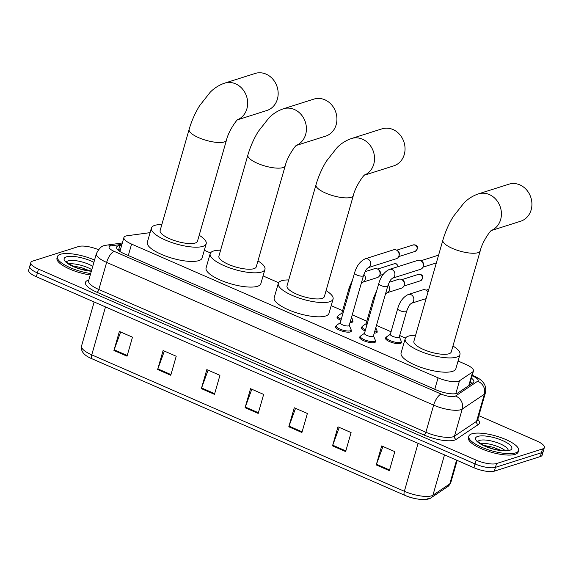 <?xml version="1.0" encoding="UTF-8"?>
<svg xmlns="http://www.w3.org/2000/svg" width="573" height="573" viewBox="0 0 573 573"><rect width="100%" height="100%" fill="white"/><g stroke="black" fill="none" stroke-linecap="round" stroke-linejoin="round"><path stroke-width="0.86" d="M352.703 320.565A8.287 2.464 -164 0 1 352.968 321.532A8.287 2.464 -164 0 1 351.994 322.305A8.287 2.464 -164 0 1 350.031 322.542M376.927 331.137A8.287 2.464 -164 0 1 377.192 332.104A8.287 2.464 -164 0 1 376.217 332.87A8.287 2.464 -164 0 1 374.255 333.114M401.15 341.709A8.287 2.464 -164 0 1 401.408 342.675A8.287 2.464 -164 0 1 400.441 343.442A8.287 2.464 -164 0 1 391.115 342.231A8.287 2.464 -164 0 1 385.479 338.106A8.287 2.464 -164 0 1 386.209 337.425M375.286 340.785A8.287 2.464 -164 0 1 375.551 341.759A8.287 2.464 -164 0 1 374.577 342.525A8.287 2.464 -164 0 1 365.252 341.307A8.287 2.464 -164 0 1 359.615 337.189A8.287 2.464 -164 0 1 360.345 336.501M351.063 330.22A8.287 2.464 -164 0 1 351.328 331.187A8.287 2.464 -164 0 1 350.354 331.953A8.287 2.464 -164 0 1 341.035 330.743A8.287 2.464 -164 0 1 335.391 326.617A8.287 2.464 -164 0 1 336.129 325.937M150.09 232.645L127.192 235.747A15.543 4.62 16 0 0 125.738 236.062A15.543 4.62 16 0 0 123.911 237.501A15.543 4.62 16 0 0 131.589 244.091L438.059 377.836A15.543 4.62 16 0 0 459.496 380.766L472.696 371.927A15.543 4.62 16 0 0 473.456 370.975A15.543 4.62 16 0 0 465.785 364.385L458.071 361.019M405.491 338.07L399.682 335.542M391.065 331.774L376.461 325.407M366.842 321.209L352.245 314.835M342.618 310.638L331.194 305.645M278.614 282.704L263.079 275.921M210.492 252.972L204.317 250.279M340.949 320.4A8.287 2.464 -164 0 1 337.031 316.962A8.287 2.464 -164 0 1 337.769 316.282M365.166 330.972A8.287 2.464 -164 0 1 361.255 327.534A8.287 2.464 -164 0 1 361.986 326.854M121.712 245.18L119.893 245.423A15.543 4.62 16 0 0 118.439 245.738A15.543 4.62 16 0 0 116.613 247.178A15.543 4.62 16 0 0 124.291 253.767L436.454 389.998A15.543 4.62 16 0 0 457.891 392.935L473.069 382.764A15.543 4.62 16 0 0 473.835 381.811A15.543 4.62 16 0 0 471.407 378.137M478.849 415.683L536.672 440.916A15.543 4.62 -164 0 1 544.35 447.506A15.543 4.62 -164 0 1 542.531 448.945L496.533 463.55A15.543 4.62 -164 0 1 476.149 460.133L38.506 269.138A15.543 4.62 -164 0 1 30.835 262.549A15.543 4.62 -164 0 1 32.654 261.109L78.651 246.505A15.543 4.62 -164 0 1 98.441 249.67M544.35 447.506L543.261 451.309A15.543 4.62 -164 0 1 541.435 452.749L495.437 467.353A15.543 4.62 -164 0 1 475.06 463.937L37.417 272.941A15.543 4.62 -164 0 1 29.739 266.352A15.543 4.62 -164 0 1 31.565 264.912M470.311 381.94A15.543 4.62 -164 0 1 472.002 383.48M117.508 249.491A15.543 4.62 -164 0 1 118.804 249.226L120.617 248.983M29.739 266.352L28.65 270.155A15.543 4.62 -164 0 0 36.328 276.745L473.971 467.74A15.543 4.62 -164 0 0 494.349 471.156L540.346 456.552A15.543 4.62 -164 0 0 542.165 455.112L543.261 451.309A15.543 4.62 -164 0 1 541.435 452.749L495.437 467.353A15.543 4.62 -164 0 1 475.06 463.937L37.417 272.941A15.543 4.62 -164 0 1 29.739 266.352L30.835 262.549M389.361 470.669L394.818 451.646L381.697 445.923L376.246 464.939L389.361 470.669M382.979 446.482L376.468 464.273A4.147 1.619 113.6 0 0 376.246 464.939M345.641 451.588L351.091 432.572L337.977 426.842L332.526 445.858L345.641 451.588M339.259 427.401L332.741 445.192A4.147 1.619 113.6 0 0 332.526 445.858M301.921 432.508L307.372 413.491L294.257 407.761L288.806 426.785L301.921 432.508M295.539 408.32L289.021 426.111A4.147 1.619 113.6 0 0 288.806 426.785M127.034 356.184L132.492 337.168L119.377 331.445L113.92 350.461L127.034 356.184M120.652 332.003L114.142 349.788A4.147 1.619 113.6 0 0 113.92 350.461M170.761 375.265L176.212 356.248L163.097 350.526L157.639 369.542L170.761 375.265M164.372 351.084L157.862 368.869A4.147 1.619 113.6 0 0 157.639 369.542M214.481 394.346L219.932 375.329L206.817 369.606L201.367 388.623L214.481 394.346M208.092 370.165L201.581 387.95A4.147 1.619 113.6 0 0 201.367 388.623M258.201 413.427L263.652 394.41L250.537 388.687L245.086 407.704L258.201 413.427M251.812 389.239L245.301 407.031A4.147 1.619 113.6 0 0 245.086 407.704M428.232 498.496A16.989 5.05 -164 0 1 404.796 495.287A5.178 2.02 -66.4 0 1 404.71 495.258A5.178 2.02 -66.4 0 1 404.359 491.283A20.721 6.16 16 0 0 432.944 495.187L449.776 483.913A20.721 6.16 16 0 0 450.786 482.645L447.936 486.47A5.178 4.799 -123.8 0 0 449.776 483.913L456.588 460.155M404.624 495.215L92.189 358.863A5.178 2.02 113.6 0 1 92.103 358.834C84.109 355.554 80.585 351.299 81.524 346.071A20.721 6.16 16 0 0 91.752 354.852A5.178 2.02 113.6 0 0 92.103 358.834L404.71 495.258C414.229 499.763 427.995 500.795 431.104 497.744A5.178 4.799 -123.8 0 0 432.944 495.187L444.505 454.883M90.684 273.529A25.9 7.7 -164 0 1 57.393 256.69A25.9 7.7 -164 0 1 60.43 254.29A25.9 7.7 -164 0 1 94.545 260.049M90.276 274.954A25.9 7.7 -164 0 1 56.985 258.115L57.393 256.69M237.573 119.793L266.875 110.489A19.425 16.932 -107.6 0 0 278.163 93.048A19.425 16.932 -107.6 0 0 266.108 74.146A19.425 16.932 -107.6 0 0 255.114 73.459L224.616 83.149A19.425 16.932 72.4 0 1 235.603 83.83A19.425 16.932 72.4 0 1 247.629 101.93A19.425 16.932 72.4 0 1 237.709 119.678M226.464 140.156A19.425 5.78 16 0 1 224.186 141.954A19.425 5.78 16 0 1 198.709 137.685A19.425 5.78 16 0 1 189.119 129.441L160.132 230.518A19.425 5.78 16 0 0 173.347 240.187A19.425 5.78 16 0 0 195.2 243.031A19.425 5.78 16 0 0 197.477 241.226L226.464 140.156C228.548 130.852 237.179 119.091 237.967 119.478M199.189 235.274A28.492 8.473 -164 0 1 206.194 243.726A28.492 8.473 -164 0 1 202.849 246.369A28.492 8.473 -164 0 1 170.804 242.2A28.492 8.473 -164 0 1 151.415 228.018A28.492 8.473 -164 0 1 154.76 225.382A28.492 8.473 -164 0 1 161.844 224.559M206.194 243.726L202.104 257.986A28.492 8.473 -164 0 1 198.759 260.629A28.492 8.473 -164 0 1 166.714 256.46A28.492 8.473 -164 0 1 147.325 242.286L151.415 228.018M296.334 145.435L325.636 136.138A19.425 16.932 -107.6 0 0 336.924 118.69A19.425 16.932 -107.6 0 0 324.87 99.795A19.425 16.932 -107.6 0 0 313.875 99.108L283.377 108.791A19.425 16.932 72.4 0 1 294.364 109.479A19.425 16.932 72.4 0 1 306.39 127.571A19.425 16.932 72.4 0 1 296.47 145.327M285.225 165.798A19.425 5.78 16 0 1 282.947 167.595A19.425 5.78 16 0 1 257.47 163.326A19.425 5.78 16 0 1 247.873 155.09L218.893 256.167A19.425 5.78 16 0 0 232.108 265.829A19.425 5.78 16 0 0 253.961 268.673A19.425 5.78 16 0 0 256.238 266.875L285.225 165.798C287.309 156.493 295.94 144.733 296.728 145.119M257.95 260.916A28.492 8.473 -164 0 1 264.955 269.367A28.492 8.473 -164 0 1 261.61 272.01A28.492 8.473 -164 0 1 229.565 267.842A28.492 8.473 -164 0 1 210.176 253.667A28.492 8.473 -164 0 1 213.521 251.024A28.492 8.473 -164 0 1 220.605 250.208M264.955 269.367L260.865 283.635A28.492 8.473 -164 0 1 257.521 286.278A28.492 8.473 -164 0 1 225.476 282.102A28.492 8.473 -164 0 1 206.087 267.928L210.176 253.667M364.449 175.166L393.751 165.862A19.425 16.932 -107.6 0 0 405.047 148.421A19.425 16.932 -107.6 0 0 392.985 129.519A19.425 16.932 -107.6 0 0 381.998 128.832L351.493 138.516A19.425 16.932 72.4 0 1 362.48 139.203A19.425 16.932 72.4 0 1 374.506 157.296A19.425 16.932 72.4 0 1 364.586 175.052M353.34 195.522A19.425 5.78 16 0 1 351.063 197.327A19.425 5.78 16 0 1 325.586 193.051A19.425 5.78 16 0 1 315.995 184.814L287.009 285.891A19.425 5.78 16 0 0 300.231 295.561A19.425 5.78 16 0 0 322.076 298.397A19.425 5.78 16 0 0 324.354 296.599L353.34 195.522C355.425 186.218 364.056 174.457 364.843 174.851M326.066 290.64A28.492 8.473 -164 0 1 333.071 299.099A28.492 8.473 -164 0 1 329.733 301.742A28.492 8.473 -164 0 1 297.681 297.573A28.492 8.473 -164 0 1 278.299 283.391A28.492 8.473 -164 0 1 281.637 280.749A28.492 8.473 -164 0 1 288.72 279.932M333.071 299.099L328.981 313.359A28.492 8.473 -164 0 1 325.643 316.002A28.492 8.473 -164 0 1 293.591 311.834A28.492 8.473 -164 0 1 274.209 297.652L278.299 283.391M491.333 230.539L520.628 221.235A19.425 16.932 -107.6 0 0 531.923 203.787A19.425 16.932 -107.6 0 0 519.861 184.893A19.425 16.932 -107.6 0 0 508.874 184.205L478.369 193.889A19.425 16.932 72.4 0 1 489.363 194.576A19.425 16.932 72.4 0 1 501.382 212.669A19.425 16.932 72.4 0 1 491.462 230.425M480.217 250.895A19.425 5.78 16 0 1 477.939 252.693A19.425 5.78 16 0 1 452.462 248.424A19.425 5.78 16 0 1 442.872 240.187L413.885 341.264A19.425 5.78 16 0 0 427.107 350.927A19.425 5.78 16 0 0 448.96 353.77A19.425 5.78 16 0 0 451.238 351.972L480.217 250.895C482.301 241.591 490.932 229.83 491.72 230.217M452.942 346.013A28.492 8.473 -164 0 1 459.947 354.472A28.492 8.473 -164 0 1 456.609 357.108A28.492 8.473 -164 0 1 424.557 352.939A28.492 8.473 -164 0 1 405.175 338.765A28.492 8.473 -164 0 1 408.513 336.122A28.492 8.473 -164 0 1 415.597 335.305M459.947 354.472L455.857 368.733A28.492 8.473 -164 0 1 452.52 371.376A28.492 8.473 -164 0 1 420.467 367.207A28.492 8.473 -164 0 1 401.086 353.025L405.175 338.765M515.564 452.914A25.9 7.7 -164 0 1 486.434 449.125A25.9 7.7 -164 0 1 468.807 436.232A25.9 7.7 -164 0 1 471.844 433.833A25.9 7.7 -164 0 1 500.981 437.622A25.9 7.7 -164 0 1 518.601 450.514A25.9 7.7 -164 0 1 515.564 452.914M518.601 450.514L518.193 451.939A25.9 7.7 -164 0 1 515.156 454.339A25.9 7.7 -164 0 1 486.026 450.55A25.9 7.7 -164 0 1 468.399 437.665L468.807 436.232M363.49 275.606L349.208 325.428A4.663 1.39 -164 0 1 348.656 325.865A4.663 1.39 -164 0 1 343.413 325.185A4.663 1.39 -164 0 1 340.24 322.864L354.529 273.035A4.663 1.39 -164 0 0 357.079 275.119A4.663 1.39 -164 0 0 362.945 276.036A4.663 1.39 -164 0 0 363.49 275.606C366.498 267.634 367.343 268.801 368.124 267.663L367.988 267.72M349.251 325.271L351.041 329.511A7.771 2.313 -164 0 1 351.099 330.091A7.771 2.313 -164 0 1 350.189 330.814A7.771 2.313 -164 0 1 341.451 329.676A7.771 2.313 -164 0 1 336.165 325.808A7.771 2.313 -164 0 1 336.516 325.349L340.29 322.706M368.102 267.684A4.663 4.061 72.4 0 0 370.702 263.609A4.663 4.061 72.4 0 0 368.052 259.111A4.663 4.061 72.4 0 0 367.809 258.996A4.663 4.061 72.4 0 0 365.166 258.831L393.587 249.807A4.663 4.061 72.4 0 1 396.23 249.971A4.663 4.061 72.4 0 1 396.917 250.358A4.663 4.061 72.4 0 1 398.937 255.966A4.663 4.061 72.4 0 1 398.815 256.324A4.663 4.061 72.4 0 1 396.409 258.695L368.095 267.684M396.917 250.358L397.841 250.974A3.366 2.937 72.4 0 1 399.295 255.028A3.366 2.937 72.4 0 1 399.209 255.286L398.815 256.324M387.713 286.178L373.424 336A4.663 1.39 -164 0 1 372.88 336.437A4.663 1.39 -164 0 1 367.637 335.749A4.663 1.39 -164 0 1 364.464 333.429L378.753 283.606A4.663 1.39 -164 0 0 381.303 285.691A4.663 1.39 -164 0 0 387.169 286.607A4.663 1.39 -164 0 0 387.713 286.178C390.722 278.199 391.56 279.373 392.347 278.234L392.211 278.292M373.474 335.842L375.265 340.083A7.771 2.313 -164 0 1 375.322 340.663A7.771 2.313 -164 0 1 374.413 341.379A7.771 2.313 -164 0 1 365.674 340.247A7.771 2.313 -164 0 1 360.381 336.38A7.771 2.313 -164 0 1 360.739 335.921L364.507 333.271M389.389 269.403L417.81 260.378A4.663 4.061 72.4 0 1 420.446 260.543A4.663 4.061 72.4 0 1 421.141 260.923A4.663 4.061 72.4 0 1 423.153 266.538A4.663 4.061 72.4 0 1 423.039 266.896A4.663 4.061 72.4 0 1 420.632 269.267L392.312 278.256A4.663 4.061 72.4 0 0 394.919 274.181A4.663 4.061 72.4 0 0 392.269 269.682A4.663 4.061 72.4 0 0 392.025 269.568A4.663 4.061 72.4 0 0 389.389 269.403C384.311 271.86 380.766 276.594 378.753 283.606M421.141 260.923L422.057 261.546A3.366 2.937 72.4 0 1 423.519 265.6A3.366 2.937 72.4 0 1 423.433 265.858L423.039 266.896M342.675 314.362A4.663 1.39 -164 0 1 341.88 313.209L349.244 287.539A4.663 1.39 -164 0 0 350.039 288.692M365.065 271.688L374.556 268.673A4.663 4.061 72.4 0 1 377.886 269.224A4.663 4.061 72.4 0 1 379.899 274.832A4.663 4.061 72.4 0 1 379.777 275.19A4.663 4.061 72.4 0 1 377.378 277.561L362.809 282.188M351.564 317.213L352.682 319.863A7.771 2.313 -164 0 1 352.739 320.443A7.771 2.313 -164 0 1 351.829 321.159A7.771 2.313 -164 0 1 350.368 321.374M341.264 319.283A7.771 2.313 -164 0 1 337.805 316.16A7.771 2.313 -164 0 1 338.156 315.694L341.923 313.051M377.886 269.224L378.803 269.84A3.366 2.937 72.4 0 1 380.257 273.894A3.366 2.937 72.4 0 1 380.171 274.152L379.777 275.19M366.899 324.934A4.663 1.39 -164 0 1 366.104 323.781L373.467 298.11A4.663 1.39 -164 0 0 374.262 299.264M389.289 282.26L398.772 279.244A4.663 4.061 72.4 0 1 402.103 279.789A4.663 4.061 72.4 0 1 404.123 285.404A4.663 4.061 72.4 0 1 404.001 285.762A4.663 4.061 72.4 0 1 401.594 288.133L387.026 292.76A4.663 4.061 72.4 0 0 389.447 290.067A4.663 4.061 72.4 0 0 388.093 284.989M375.781 327.777L376.905 330.435A7.771 2.313 -164 0 1 376.962 331.008A7.771 2.313 -164 0 1 376.053 331.731A7.771 2.313 -164 0 1 374.592 331.946M365.488 329.855A7.771 2.313 -164 0 1 362.021 326.725A7.771 2.313 -164 0 1 362.38 326.266L366.147 323.623M402.103 279.789L403.027 280.412A3.366 2.937 72.4 0 1 404.481 284.466A3.366 2.937 72.4 0 1 404.395 284.724L404.001 285.762M406.651 311.246L399.288 336.924A4.663 1.39 -164 0 1 398.744 337.354A4.663 1.39 -164 0 1 393.493 336.673A4.663 1.39 -164 0 1 390.328 334.353L397.683 308.675A4.663 1.39 -164 0 0 400.24 310.759A4.663 1.39 -164 0 0 406.099 311.683A4.663 1.39 -164 0 0 406.651 311.246C409.659 303.275 410.497 304.442 411.285 303.31L411.149 303.361M426.126 298.59A4.663 4.061 72.4 0 1 425.818 298.705L411.249 303.325M399.331 336.766L401.129 340.999A7.771 2.313 -164 0 1 401.186 341.58A7.771 2.313 -164 0 1 400.276 342.303A7.771 2.313 -164 0 1 391.531 341.164A7.771 2.313 -164 0 1 386.245 337.296A7.771 2.313 -164 0 1 386.603 336.838L390.371 334.195M411.256 303.325A4.663 4.061 72.4 0 0 413.67 300.632A4.663 4.061 72.4 0 0 411.206 294.751A4.663 4.061 72.4 0 0 408.327 294.472L422.996 289.816A4.663 4.061 72.4 0 1 426.326 290.361L427.243 290.984A3.366 2.937 72.4 0 1 428.074 291.779M426.326 290.361A4.663 4.061 72.4 0 1 427.952 292.223M470.089 384.762A15.543 14.389 -123.8 0 0 469.609 384.39M128.309 255.522L131.589 244.091M468.764 385.65L472.696 371.927M455.8 393.665L459.496 380.766M434.778 389.268L438.059 377.836M121.949 244.363L111.262 245.81A10.357 3.08 16 0 0 110.288 246.018A10.357 3.08 16 0 0 114.192 251.368L441.224 394.088A10.357 3.08 16 0 0 454.812 396.373A10.357 3.08 16 0 0 455.521 396.043L477.624 381.238A10.357 3.08 16 0 0 473.019 376.21L472.073 375.795M477.596 420.066L485.367 392.963A20.721 6.16 -164 0 1 484.35 394.238L462.246 409.043A20.721 6.16 -164 0 1 460.828 409.695A20.721 6.16 -164 0 1 433.654 405.14L106.621 262.413A20.721 6.16 -164 0 1 96.386 253.631L88.622 280.727A20.721 6.16 16 0 0 98.85 289.515L425.882 432.235A20.721 6.16 16 0 0 453.057 436.791A20.721 6.16 16 0 0 454.475 436.146L476.578 421.334A20.721 6.16 16 0 0 477.596 420.066L477.567 420.159M477.789 419.386A23.314 6.933 -164 0 1 478.262 424.586L456.151 439.391A23.314 6.933 -164 0 1 423.991 435L96.959 292.273A2.593 1.01 113.6 0 0 98.85 289.515L106.621 262.413A10.357 4.04 -66.4 0 1 114.192 251.368M456.151 439.391A2.593 2.399 56.2 0 1 454.475 436.146L462.246 409.043A10.357 9.591 -123.8 0 0 455.521 396.043M96.959 292.273A23.314 6.933 -164 0 1 88.178 280.233A23.314 6.933 -164 0 1 88.815 280.054M38.506 269.138L36.328 276.745M476.149 460.133L473.971 467.74M496.533 463.55L494.349 471.156M542.531 448.945L540.346 456.552M441.224 394.088A10.357 4.04 -66.4 0 0 433.654 405.14L425.882 432.235A2.593 1.01 113.6 0 1 423.991 435M477.624 381.238A10.357 9.591 -123.8 0 1 484.35 394.238L476.578 421.334A2.593 2.399 56.2 0 0 478.262 424.586M473.019 376.21A10.357 4.04 -66.4 0 1 474.437 376.217L472.231 375.258M111.262 245.81A10.357 8.194 -97.7 0 0 107.144 245.051L122.336 242.995M119.034 250.845L120.129 250.702M118.804 249.226L119.893 245.423M105.496 306.935L91.752 354.852L404.359 491.283L418.097 443.359M258.394 412.746L245.301 407.031M214.674 393.665L201.581 387.95M170.955 374.584L157.862 368.869M127.235 355.504L114.142 349.788M302.114 431.827L289.021 426.111M345.834 450.908L332.741 445.192M389.554 469.989L376.468 464.273M66.482 261.933A15.786 4.699 -164 0 1 68.151 260.865A15.786 4.699 -164 0 1 92.747 266.33M91.343 271.237A18.895 5.623 -164 0 1 69.491 264.654A18.895 5.623 -164 0 1 66.346 256.869A18.895 5.623 -164 0 1 93.893 262.341M68.71 263.874A15.786 4.699 -164 0 1 91.795 269.661M477.896 441.482A15.786 4.699 -164 0 1 479.565 440.415A15.786 4.699 -164 0 1 496.648 442.485A15.786 4.699 -164 0 1 508.122 450.149M509.655 450.335A18.895 5.623 -164 0 1 484.873 446.181A18.895 5.623 -164 0 1 477.753 436.411A18.895 5.623 -164 0 1 502.535 440.573A18.895 5.623 -164 0 1 509.655 450.335M480.124 443.416A15.786 4.699 -164 0 1 505.2 450.607M415.239 251.361C418.276 248.481 418.39 246.383 415.568 245.065L413.205 244.936A3.366 2.937 72.4 0 1 415.11 245.058A3.366 2.937 72.4 0 1 417.194 248.331A3.366 2.937 72.4 0 1 415.239 251.361L398.701 256.611M415.568 245.065A3.366 1.311 113.6 0 0 415.11 245.058M438.524 255.35L437.421 255.508A3.366 2.937 72.4 0 1 438.51 255.408M398.514 266.502L396.53 263.931L394.167 263.802A3.366 2.937 72.4 0 1 396.072 263.924A3.366 2.937 72.4 0 1 398.106 266.638M396.53 263.931A3.366 1.311 113.6 0 0 396.072 263.924M363.876 274.424A4.663 4.061 72.4 0 1 365.23 279.495A4.663 4.061 72.4 0 1 362.816 282.181M420.424 280.791C423.461 277.919 423.576 275.821 420.754 274.496L418.39 274.374A3.366 2.937 72.4 0 1 420.296 274.496A3.366 2.937 72.4 0 1 422.38 277.769A3.366 2.937 72.4 0 1 420.424 280.791L403.879 286.049M420.754 274.496A3.366 1.311 113.6 0 0 420.296 274.496M471.722 383.666L470.175 382.413M119.907 251.461L123.911 237.501M469.366 385.249L473.456 370.975M107.144 245.051L104.429 245.652C101.801 245.724 99.122 248.381 96.386 253.631M485.367 392.963C486.685 387.147 484.121 383.523 483.189 382.442C481.37 380.071 478.455 377.994 474.437 376.217M447.936 486.47L431.104 497.744M450.786 482.645L457.168 460.406M81.524 346.071L94.158 301.985M66.296 262.327L66.31 261.668L67.764 263.179L76.159 267.562L80.922 269.138L91.401 271.029M72.026 265.772L81.395 267.648L89.968 270.914M189.119 129.441C191.54 121.096 195.006 113.218 199.519 105.819L210.291 92.117C214.438 87.991 219.208 84.997 224.616 83.149M247.873 155.09C250.301 146.738 253.767 138.859 258.28 131.461L269.052 117.759C273.199 113.633 277.969 110.639 283.377 108.791M315.995 184.814C318.416 176.463 321.883 168.591 326.395 161.185L337.168 147.49C341.315 143.357 346.085 140.371 351.493 138.516M442.872 240.187C445.293 231.836 448.759 223.964 453.272 216.558L464.051 202.856C468.191 198.731 472.969 195.744 478.369 193.889M477.71 441.876L477.724 441.21C476.435 440.823 478.527 442.284 483.999 445.586L492.336 448.68C498.367 450.471 503.552 450.987 507.9 450.228L508.401 450.006L508.065 450.579M483.44 445.321L492.809 447.198L501.382 450.464M365.166 258.831C360.088 261.288 356.542 266.022 354.529 273.035M336.165 325.808L335.656 327.584M351.099 330.091L350.59 331.867M413.205 244.936L396.659 250.193M360.381 336.38L359.873 338.156M436.354 262.914L422.917 267.183M375.322 340.663L374.814 342.439M437.421 255.508L420.883 260.765M352.488 280.147L349.244 287.539M337.805 316.16L337.296 317.929M383.265 274.331L379.663 275.477M362.702 282.217L361.062 284.072M352.739 320.443L352.23 322.212M394.167 263.802L377.621 269.059M376.712 290.719L373.467 298.11M362.021 326.725L361.513 328.501M386.925 292.789L385.285 294.644M376.962 331.008L376.454 332.784M418.39 274.374L401.845 279.631M408.327 294.472C403.242 296.929 399.696 301.663 397.683 308.675M386.245 337.296L385.736 339.073M401.186 341.58L400.677 343.356M428.776 289.336L426.068 290.196"/></g></svg>
